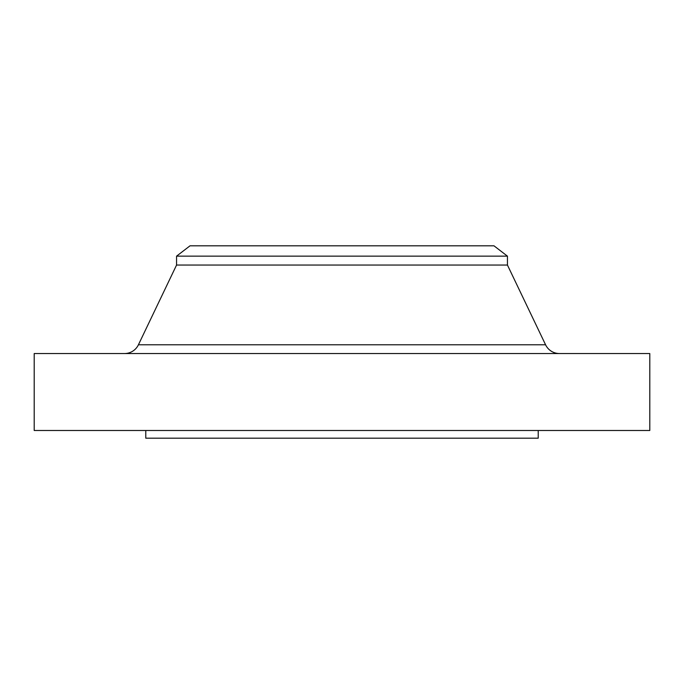 <?xml version="1.0" encoding="UTF-8"?>
<svg xmlns="http://www.w3.org/2000/svg" width="684" height="684" viewBox="0 0 684 684"><rect width="100%" height="100%" fill="white"/><g stroke="black" fill="none" stroke-linecap="round" stroke-linejoin="round"><path stroke-width="1.03" d="M191.947 344.796L138.416 344.796L176.558 265.05L176.558 256.149L190.024 245.812L493.976 245.812L507.442 256.149L507.442 265.05L545.584 344.796A15.39 15.39 0 0 0 559.461 353.543A15.39 15.39 0 0 1 545.584 344.796L507.442 265.05L507.442 256.149L493.976 245.812L190.024 245.812L176.558 256.149L507.442 256.149L176.558 256.149L176.558 265.05L507.442 265.05L176.558 265.05L138.416 344.796A15.39 15.39 0 0 1 124.539 353.543A15.39 15.39 0 0 0 138.416 344.796L492.053 344.796M649.8 430.493L649.8 353.543L34.2 353.543L34.2 430.493L649.8 430.493L34.2 430.493L34.2 353.543L649.8 353.543L649.8 430.493M538.222 438.188L538.222 430.493L538.222 438.188L145.778 438.188L538.222 438.188M145.778 430.493L145.778 438.188L145.778 430.493M138.416 344.796L545.584 344.796"/></g></svg>
